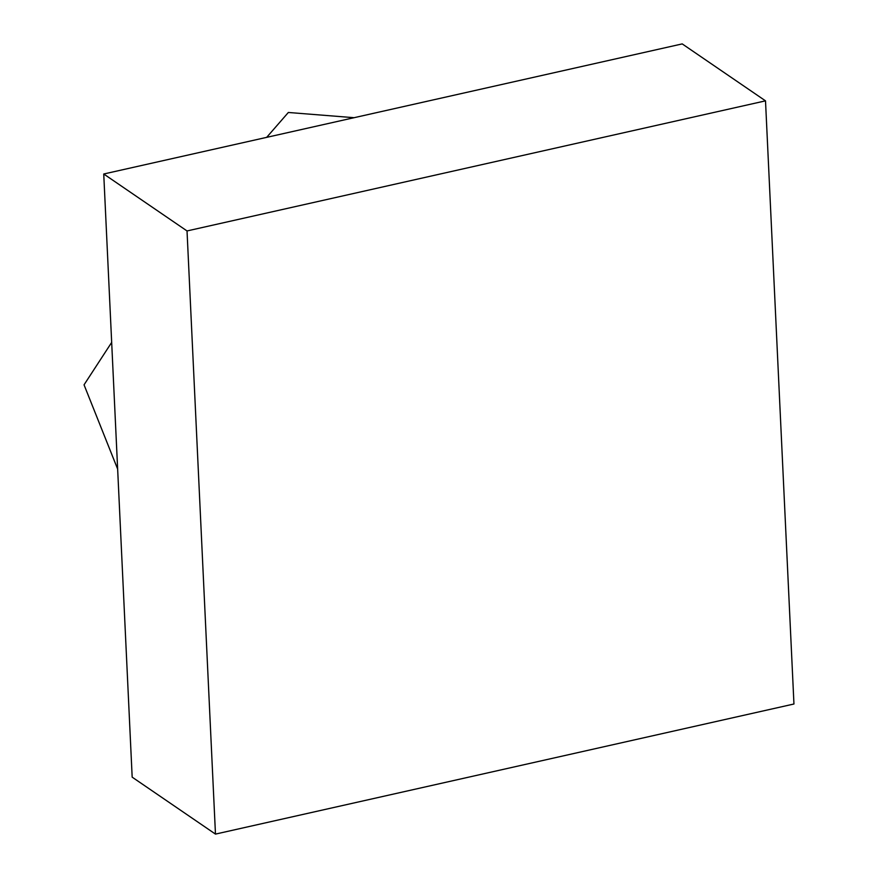 <?xml version="1.0" encoding="UTF-8"?>
<svg xmlns="http://www.w3.org/2000/svg" width="878" height="878" viewBox="0 0 878 878"><rect width="100%" height="100%" fill="white"/><g stroke="black" fill="none" stroke-linecap="round" stroke-linejoin="round"><path stroke-width="1.32" d="M354.075 117.696L288.346 112.472L266.671 137.352M111.671 342.409L84.047 384.827L117.652 469.093M765.506 100.849L793.953 704.002L215.472 834.1L132.172 777.151L103.736 173.998L682.217 43.9L765.506 100.849L187.025 230.947L103.736 173.998M215.472 834.1L187.025 230.947"/></g></svg>
